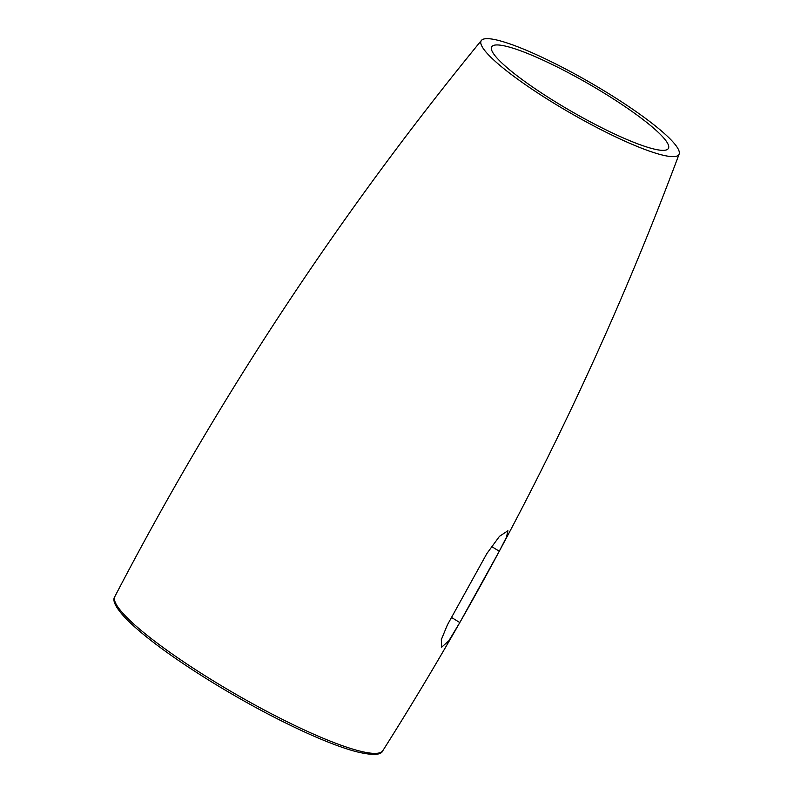 <?xml version="1.0" encoding="UTF-8"?>
<svg xmlns="http://www.w3.org/2000/svg" width="794" height="794" viewBox="0 0 794 794"><rect width="100%" height="100%" fill="white"/><g stroke="black" fill="none" stroke-linecap="round" stroke-linejoin="round"><path stroke-width="1.19" d="M553.081 102.704A114.068 18.133 -150.1 0 1 481.432 40.395A114.068 18.133 -150.1 0 1 607.013 92.59A114.068 18.133 -150.1 0 1 679.138 154.076A114.068 18.133 -150.1 0 1 553.081 102.704M499.267 551.244L506.493 537.181L507.912 530.729L499.446 536.367L486.851 553.577L447.409 624.878L441.315 639.646L441.663 647.179L448.868 640.758L459.815 622.556L499.267 551.244L491.278 546.332M604.135 93.126A101.91 16.198 -150.1 0 1 668.568 148.061A101.91 16.198 -150.1 0 1 555.949 102.168A101.91 16.198 -150.1 0 1 491.943 46.489A101.91 16.198 -150.1 0 1 604.135 93.126M212.405 680.299A154.572 24.564 -150.1 0 1 114.862 596.542C111.894 600.492 115.894 608.164 126.871 619.548C144.647 637.165 172.963 657.988 211.8 682.036C245.872 702.889 278.615 720.356 310.047 734.46C328.22 742.529 343.435 748.216 355.692 751.521C372.188 755.6 381.239 755.312 382.857 750.638A154.572 24.564 -150.1 0 1 212.405 680.299M451.597 617.494L459.815 622.556M114.862 596.542C217.913 398.459 340.1 213.08 481.432 40.395M382.857 750.638C502.215 561.944 600.979 363.086 679.138 154.076"/></g></svg>
